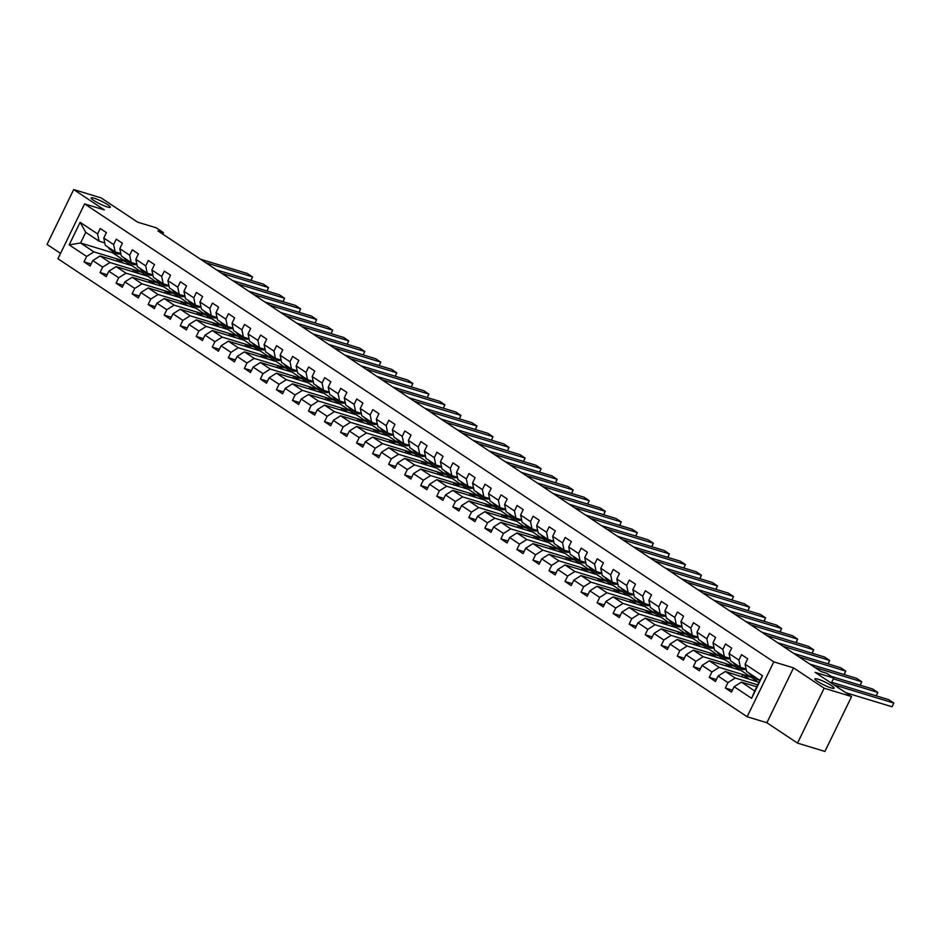 <?xml version="1.0" encoding="UTF-8"?>
<svg xmlns="http://www.w3.org/2000/svg" width="941" height="941" viewBox="0 0 941 941"><rect width="100%" height="100%" fill="white"/><g stroke="black" fill="none" stroke-linecap="round" stroke-linejoin="round"><path stroke-width="1.41" d="M817.929 679.155A10.669 1.553 -154.1 0 1 828.645 683.919A10.669 1.553 -154.1 0 1 834.102 688.177A10.669 1.553 -154.1 0 1 831.079 687.895A10.669 1.553 -154.1 0 1 820.376 683.131A10.669 1.553 -154.1 0 1 814.906 678.861A10.669 1.553 -154.1 0 1 817.929 679.155M94.182 198.233A10.669 1.553 -154.1 0 1 104.898 202.997A10.669 1.553 -154.1 0 1 110.356 207.255A10.669 1.553 -154.1 0 1 107.345 206.973A10.669 1.553 -154.1 0 1 96.629 202.209A10.669 1.553 -154.1 0 1 91.171 197.939A10.669 1.553 -154.1 0 1 94.182 198.233M797.509 743.108L824.928 751.447L851.57 696.575L824.163 688.224L793.534 667.875L773.796 661.864L747.142 716.736L766.88 722.747L797.509 743.108L824.163 688.224M773.796 661.864L84.584 203.891L57.942 258.763L747.142 716.736M84.584 203.891L104.322 209.902L73.692 189.553L47.05 244.425L60.542 253.388M73.692 189.553L101.11 197.892L137.598 222.147L156.241 227.816L163.44 232.603L157.947 230.933L821.058 671.556L826.539 673.227L833.726 678.014L815.082 672.333L851.57 696.575M756.799 686.801L741.402 682.119L754.764 690.988L759.94 680.319L746.589 671.439L745.072 664.17L747.707 658.759L741.543 654.654L738.908 660.076L729.04 653.513L731.675 648.102L725.511 644.009L722.876 649.419L713.007 642.856L715.642 637.445L709.479 633.352L706.844 638.763L696.975 632.211L699.61 626.788L693.446 622.695L690.812 628.106L680.943 621.554L683.578 616.143L677.414 612.038L674.779 617.461L664.911 610.897L667.545 605.486L661.37 601.393L658.747 606.804L648.878 600.24L651.513 594.83L645.338 590.736L642.715 596.147L632.846 589.595L635.481 584.173L629.306 580.079L626.682 585.49L616.814 578.938L619.449 573.528L613.273 569.423L610.65 574.845L600.781 568.282L603.416 562.871L597.241 558.778L594.618 564.188L584.749 557.625L587.372 552.214L581.209 548.121L578.586 553.531L568.717 546.98L571.34 541.569L565.176 537.464L562.553 542.875L552.685 536.323L555.308 530.912L549.144 526.807L546.521 532.23L536.652 525.666L539.275 520.255L533.112 516.162L530.489 521.573L520.62 515.021L523.243 509.599L517.08 505.505L514.456 510.916L504.588 504.364L507.211 498.953L501.047 494.848L498.424 500.259L488.555 493.707L491.178 488.297L485.015 484.192L482.38 489.614L472.523 483.051L475.146 477.64L468.983 473.546L466.348 478.957L456.491 472.406L459.114 466.983L452.95 462.89L450.316 468.3L440.459 461.749L443.082 456.338L436.918 452.233L434.283 457.644L424.426 451.092L427.049 445.681L420.886 441.576L418.251 446.999L408.382 440.435L411.017 435.024L404.853 430.931L402.219 436.342L392.35 429.79L394.985 424.367L388.821 420.274L386.186 425.685L376.318 419.133L378.952 413.722L372.789 409.617L370.154 415.028L360.285 408.476L362.92 403.066L356.757 398.972L354.122 404.383L344.253 397.82L346.888 392.409L340.713 388.315L338.09 393.726L328.221 387.174L330.856 381.752L324.68 377.659L322.057 383.069L312.189 376.518L314.823 371.107L308.648 367.002L306.025 372.424L296.156 365.861L298.791 360.45L292.616 356.357L289.993 361.767L280.124 355.204L282.759 349.793L276.583 345.7L273.96 351.111L264.092 344.559L266.715 339.136L260.551 335.043L257.928 340.454L248.059 333.902L250.682 328.491L244.519 324.386L241.896 329.809L232.027 323.245L234.65 317.835L228.487 313.741L225.864 319.152L215.995 312.588L218.618 307.178L212.454 303.084L209.831 308.495L199.963 301.943L202.586 296.521L196.422 292.428L193.799 297.838L183.93 291.287L186.553 285.876L180.39 281.771L177.767 287.193L167.898 280.63L170.521 275.219L164.357 271.126L161.723 276.536L151.866 269.973L154.489 264.562L148.325 260.469L145.69 265.88L135.833 259.328L138.456 253.917L132.293 249.812L129.658 255.223L119.801 248.671L122.424 243.26L116.261 239.155L113.626 244.578L103.769 238.014L106.392 232.603L100.228 228.51L97.593 233.921L80.126 222.311L69.175 244.848L80.561 242.99L93.912 251.87L125.718 261.551L112.355 252.67L80.561 242.99L85.737 232.309L80.126 222.311M745.072 664.17L762.551 675.779L751.6 698.316L734.133 686.707L731.498 692.129L725.335 688.024L732.439 690.188M69.175 244.848L86.654 256.458L84.02 261.88L90.183 265.974L92.818 260.563L102.687 267.115L100.052 272.525L106.215 276.63L108.85 271.22L118.719 277.771L116.084 283.182L122.259 287.276L124.882 281.865L134.751 288.428L132.116 293.839L138.292 297.932L140.915 292.522L150.783 299.073L148.149 304.496L154.324 308.589L156.947 303.178L166.816 309.73L164.181 315.141L170.356 319.246L172.979 313.824L182.848 320.387L180.213 325.798L186.389 329.891L189.012 324.48L198.88 331.044L196.257 336.455L202.421 340.548L205.044 335.137L214.913 341.689L212.29 347.111L218.453 351.205L221.076 345.794L230.945 352.346L228.322 357.756L234.485 361.862L237.108 356.439L246.977 363.003L244.354 368.413L250.518 372.507L253.141 367.096L263.01 373.659L260.386 379.07L266.55 383.163L269.173 377.753L279.042 384.304L276.419 389.727L282.582 393.82L285.205 388.41L295.074 394.961L292.451 400.372L298.615 404.477L301.249 399.055L311.106 405.618L308.483 411.029L314.647 415.122L317.282 409.711L327.139 416.275L324.516 421.686L330.679 425.779L333.314 420.368L343.171 426.92L340.548 432.331L346.711 436.436L349.346 431.025L359.203 437.577L356.58 442.988L362.744 447.093L365.379 441.67L375.247 448.234L372.612 453.644L378.776 457.738L381.411 452.327L391.28 458.879L388.645 464.301L394.808 468.395L397.443 462.984L407.312 469.535L404.677 474.946L410.841 479.051L413.475 473.641L423.344 480.192L420.709 485.603L426.873 489.708L429.508 484.286L439.376 490.849L436.742 496.26L442.917 500.353L445.54 494.942L455.409 501.494L452.774 506.917L458.949 511.01L461.572 505.599L471.441 512.151L468.806 517.562L474.982 521.667L477.605 516.256L487.473 522.808L484.838 528.219L491.014 532.324L493.637 526.901L503.506 533.465L500.871 538.875L507.046 542.969L509.669 537.558L519.538 544.11L516.915 549.532L523.078 553.626L525.701 548.215L535.57 554.767L532.947 560.177L539.111 564.282L541.734 558.872L551.602 565.423L548.979 570.834L555.143 574.927L557.766 569.517L567.635 576.08L565.012 581.491L571.175 585.584L573.798 580.174L583.667 586.725L581.044 592.148L587.208 596.241L589.831 590.83L599.699 597.382L597.076 602.793L603.24 606.898L605.863 601.475L615.732 608.039L613.109 613.45L619.272 617.543L621.907 612.132L631.764 618.696L629.141 624.106L635.304 628.2L637.939 622.789L647.796 629.341L645.173 634.763L651.337 638.857L653.971 633.446L663.828 639.998L661.205 645.408L667.369 649.513L670.004 644.091L679.861 650.654L677.238 656.065L683.401 660.159L686.036 654.748L695.905 661.311L693.27 666.722L699.434 670.815L702.068 665.405L711.937 671.956L709.302 677.379L715.466 681.472L718.101 676.061L727.969 682.613L725.335 688.024M729.04 653.513L730.545 660.782L740.414 667.334L746.095 669.063M757.728 684.872L735.227 678.014L725.37 671.462L758.964 682.343M740.414 667.334L738.908 660.076M727.969 682.613L735.227 678.014M718.101 676.061L725.37 671.462M713.007 642.856L714.513 650.125L724.382 656.689L730.063 658.418M751 677.05L719.195 667.369L709.338 660.805L741.132 670.486L756.623 680.978M724.382 656.689L722.876 649.419M711.937 671.956L719.195 667.369M702.068 665.405L709.338 660.805M696.975 632.211L698.481 639.48L708.35 646.032L714.031 647.761M734.968 666.393L703.162 656.712L693.305 650.149L725.099 659.841L740.591 670.321M708.35 646.032L706.844 638.763M695.905 661.311L703.162 656.712M686.036 654.748L693.305 650.149M680.943 621.554L682.448 628.823L692.317 635.375L697.999 637.104M718.936 655.736L687.13 646.055L677.273 639.504L709.067 649.184L724.558 659.676M692.317 635.375L690.812 628.106M679.861 650.654L687.13 646.055M670.004 644.091L677.273 639.504M664.911 610.897L666.416 618.166L676.285 624.718L681.966 626.447M702.903 645.091L671.098 635.398L661.229 628.847L693.035 638.527L708.526 649.019M676.285 624.718L674.779 617.461M663.828 639.998L671.098 635.398M653.971 633.446L661.229 628.847M648.878 600.24L650.384 607.51L660.253 614.073L665.934 615.802M686.871 634.434L655.065 624.753L645.197 618.19L677.002 627.87L692.494 638.363M660.253 614.073L658.747 606.804M647.796 629.341L655.065 624.753M637.939 622.789L645.197 618.19M632.846 589.595L634.352 596.865L644.22 603.416L649.89 605.145M670.839 623.777L639.033 614.097L629.164 607.533L660.97 617.225L676.461 627.706M644.22 603.416L642.715 596.147M631.764 618.696L639.033 614.097M621.907 612.132L629.164 607.533M616.814 578.938L618.319 586.208L628.188 592.759L633.858 594.489M654.807 613.12L623.001 603.44L613.132 596.888L644.938 606.569L660.429 617.061M628.188 592.759L626.682 585.49M615.732 608.039L623.001 603.44M605.863 601.475L613.132 596.888M600.781 568.282L602.287 575.551L612.156 582.103L617.825 583.832M638.774 602.475L606.969 592.783L597.1 586.231L628.906 595.912L644.397 606.404M612.156 582.103L610.65 574.845M599.699 597.382L606.969 592.783M589.831 590.83L597.1 586.231M584.749 557.625L586.255 564.894L596.124 571.458L601.793 573.187M622.742 591.818L590.936 582.138L581.067 575.574L612.873 585.255L628.365 595.747M596.124 571.458L594.618 564.188M583.667 586.725L590.936 582.138M573.798 580.174L581.067 575.574M568.717 546.98L570.222 554.249L580.091 560.801L585.761 562.53M606.71 581.162L574.904 571.481L565.035 564.918L596.841 574.61L612.332 585.09M580.091 560.801L578.586 553.531M567.635 576.08L574.904 571.481M557.766 569.517L565.035 564.918M552.685 536.323L554.19 543.592L564.059 550.144L569.728 551.873M590.677 570.505L558.872 560.824L549.003 554.273L580.809 563.953L596.3 574.445M564.059 550.144L562.553 542.875M551.602 565.423L558.872 560.824M541.734 558.872L549.003 554.273M536.652 525.666L538.158 532.935L548.027 539.499L553.696 541.216M574.645 559.86L542.839 550.167L532.971 543.616L564.776 553.296L580.268 563.788M548.027 539.499L546.521 532.23M535.57 554.767L542.839 550.167M525.701 548.215L532.971 543.616M520.62 515.021L522.126 522.279L531.994 528.842L537.664 530.571M558.613 549.203L526.807 539.522L516.938 532.959L548.744 542.651L564.224 553.132M531.994 528.842L530.489 521.573M519.538 544.11L526.807 539.522M509.669 537.558L516.938 532.959M504.588 504.364L506.093 511.633L515.962 518.185L521.632 519.914M542.569 538.546L510.775 528.866L500.906 522.314L532.712 531.994L548.191 542.475M515.962 518.185L514.456 510.916M503.506 533.465L510.775 528.866M493.637 526.901L500.906 522.314M488.555 493.707L490.061 500.977L499.93 507.528L505.599 509.257M526.537 527.889L494.743 518.209L484.874 511.657L516.68 521.338L532.159 531.83M499.93 507.528L498.424 500.259M487.473 522.808L494.743 518.209M477.605 516.256L484.874 511.657M472.523 483.051L474.029 490.32L483.886 496.883L489.567 498.601M510.504 517.244L478.71 507.552L468.841 501L500.647 510.681L516.127 521.173M483.886 496.883L482.38 489.614M471.441 512.151L478.71 507.552M461.572 505.599L468.841 501M456.491 472.406L457.996 479.663L467.853 486.226L473.535 487.956M494.472 506.587L462.678 496.907L452.809 490.343L484.615 500.036L500.094 510.516M467.853 486.226L466.348 478.957M455.409 501.494L462.678 496.907M445.54 494.942L452.809 490.343M440.459 461.749L441.964 469.018L451.821 475.57L457.502 477.299M478.44 495.931L446.646 486.25L436.777 479.698L468.571 489.379L484.062 499.859M451.821 475.57L450.316 468.3M439.376 490.849L446.646 486.25M429.508 484.286L436.777 479.698M424.426 451.092L425.932 458.361L435.789 464.913L441.47 466.642M462.407 485.274L430.613 475.593L420.745 469.041L452.539 478.722L468.03 489.214M435.789 464.913L434.283 457.644M423.344 480.192L430.613 475.593M413.475 473.641L420.745 469.041M408.382 440.435L409.888 447.704L419.757 454.268L425.438 455.997M446.375 474.629L414.569 464.936L404.712 458.385L436.506 468.065L451.998 478.557M419.757 454.268L418.251 446.999M407.312 469.535L414.569 464.936M397.443 462.984L404.712 458.385M392.35 429.79L393.856 437.047L403.724 443.611L409.406 445.34M430.343 463.972L398.537 454.291L388.68 447.728L420.474 457.42L435.965 467.9M403.724 443.611L402.219 436.342M391.28 458.879L398.537 454.291M381.411 452.327L388.68 447.728M376.318 419.133L377.823 426.402L387.692 432.954L393.373 434.683M414.311 453.315L382.505 443.634L372.648 437.083L404.442 446.763L419.933 457.244M387.692 432.954L386.186 425.685M375.247 448.234L382.505 443.634M365.379 441.67L372.648 437.083M360.285 408.476L361.791 415.746L371.66 422.297L377.341 424.026M398.278 442.658L366.472 432.978L356.615 426.426L388.41 436.106L403.901 446.599M371.66 422.297L370.154 415.028M359.203 437.577L366.472 432.978M349.346 431.025L356.615 426.426M344.253 397.82L345.759 405.089L355.627 411.652L361.309 413.381M382.246 432.013L350.44 422.321L340.571 415.769L372.377 425.45L387.868 435.942M355.627 411.652L354.122 404.383M343.171 426.92L350.44 422.321M333.314 420.368L340.571 415.769M328.221 387.174L329.726 394.444L339.595 400.995L345.276 402.724M366.214 421.356L334.408 411.676L324.539 405.112L356.345 414.805L371.836 425.285M339.595 400.995L338.09 393.726M327.139 416.275L334.408 411.676M317.282 409.711L324.539 405.112M312.189 376.518L313.694 383.787L323.563 390.339L329.244 392.068M350.181 410.699L318.376 401.019L308.507 394.467L340.313 404.148L355.804 414.64M323.563 390.339L322.057 383.069M311.106 405.618L318.376 401.019M301.249 399.055L308.507 394.467M296.156 365.861L297.662 373.13L307.531 379.682L313.2 381.411M334.149 400.054L302.343 390.362L292.475 383.81L324.28 393.491L339.772 403.983M307.531 379.682L306.025 372.424M295.074 394.961L302.343 390.362M285.205 388.41L292.475 383.81M280.124 355.204L281.63 362.473L291.498 369.037L297.168 370.766M318.117 389.398L286.311 379.717L276.442 373.154L308.248 382.834L323.739 393.326M291.498 369.037L289.993 361.767M279.042 384.304L286.311 379.717M269.173 377.753L276.442 373.154M264.092 344.559L265.597 351.828L275.466 358.38L281.136 360.109M302.085 378.741L270.279 369.06L260.41 362.497L292.216 372.189L307.707 382.669M275.466 358.38L273.96 351.111M263.01 373.659L270.279 369.06M253.141 367.096L260.41 362.497M248.059 333.902L249.565 341.171L259.434 347.723L265.103 349.452M286.052 368.084L254.246 358.403L244.378 351.852L276.184 361.532L291.675 372.024M259.434 347.723L257.928 340.454M246.977 363.003L254.246 358.403M237.108 356.439L244.378 351.852M232.027 323.245L233.533 330.514L243.401 337.066L249.071 338.795M270.02 357.439L238.214 347.747L228.345 341.195L260.151 350.875L275.642 361.368M243.401 337.066L241.896 329.809M230.945 352.346L238.214 347.747M221.076 345.794L228.345 341.195M215.995 312.588L217.5 319.858L227.369 326.421L233.039 328.15M253.988 346.782L222.182 337.101L212.313 330.538L244.119 340.219L259.61 350.711M227.369 326.421L225.864 319.152M214.913 341.689L222.182 337.101M205.044 335.137L212.313 330.538M199.963 301.943L201.468 309.213L211.337 315.764L217.006 317.493M237.955 336.125L206.15 326.445L196.281 319.881L228.087 329.573L243.566 340.054M211.337 315.764L209.831 308.495M198.88 331.044L206.15 326.445M189.012 324.48L196.281 319.881M183.93 291.287L185.436 298.556L195.305 305.107L200.974 306.837M221.923 325.468L190.117 315.788L180.249 309.236L212.054 318.917L227.534 329.409M195.305 305.107L193.799 297.838M182.848 320.387L190.117 315.788M172.979 313.824L180.249 309.236M167.898 280.63L169.404 287.899L179.272 294.451L184.942 296.18M205.879 314.823L174.085 305.131L164.216 298.579L196.022 308.26L211.502 318.752M179.272 294.451L177.767 287.193M166.816 309.73L174.085 305.131M156.947 303.178L164.216 298.579M151.866 269.973L153.371 277.242L163.24 283.806L168.91 285.535M189.847 304.166L158.053 294.486L148.184 287.922L179.99 297.603L195.469 308.095M163.24 283.806L161.723 276.536M150.783 299.073L158.053 294.486M140.915 292.522L148.184 287.922M135.833 259.328L137.339 266.597L147.196 273.149L152.877 274.878M173.814 293.51L142.02 283.829L132.152 277.266L163.957 286.958L179.437 297.438M147.196 273.149L145.69 265.88M134.751 288.428L142.02 283.829M124.882 281.865L132.152 277.266M119.801 248.671L121.307 255.94L131.164 262.492L136.845 264.221M157.782 282.853L125.988 273.172L116.119 266.621L147.925 276.301L163.405 286.793M131.164 262.492L129.658 255.223M118.719 277.771L125.988 273.172M108.85 271.22L116.119 266.621M103.769 238.014L105.274 245.283L115.131 251.847L120.813 253.564M141.75 272.208L109.956 262.515L100.087 255.964L131.881 265.644L147.372 276.136M115.131 251.847L113.626 244.578M102.687 267.115L109.956 262.515M92.818 260.563L100.087 255.964M85.737 232.309L99.099 241.19L104.78 242.919M99.099 241.19L97.593 233.921M86.654 256.458L93.912 251.87M831.268 683.084L833.726 678.014M162.711 234.086L163.44 232.603M112.967 251.423L112.355 252.67M116.555 260.975L117.425 259.198L125.718 261.551M125.647 261.692L131.34 265.48M751.6 698.316L754.764 690.988M759.94 680.319L762.551 675.779M734.133 686.707L741.402 682.119M84.02 261.88L91.124 264.045M117.425 259.198L123.118 262.974M132.587 271.631L133.457 269.844L141.679 272.349M133.457 269.844L139.15 273.631M100.052 272.525L107.156 274.69M148.619 282.288L149.49 280.5L157.712 283.006M149.49 280.5L155.183 284.288M116.084 283.182L123.189 285.346M164.651 292.945L165.522 291.157L173.744 293.663M165.522 291.157L171.215 294.933M132.116 293.839L139.221 296.003M180.684 303.59L181.554 301.814L189.776 304.308M181.554 301.814L187.247 305.59M148.149 304.496L155.253 306.66M196.716 314.247L197.586 312.459L205.808 314.964M197.586 312.459L203.28 316.247M164.181 315.141L171.297 317.305M212.748 324.904L213.619 323.116L221.841 325.621M213.619 323.116L219.312 326.903M180.213 325.798L187.33 327.962M228.781 335.561L229.651 333.773L237.873 336.278M229.651 333.773L235.344 337.548M196.257 336.455L203.362 338.619M244.825 346.206L245.683 344.43L253.905 346.923M245.683 344.43L251.376 348.205M212.29 347.111L219.394 349.276M260.857 356.862L261.716 355.075L269.949 357.58M261.716 355.075L267.409 358.862M228.322 357.756L235.426 359.921M276.889 367.519L277.748 365.731L285.982 368.237M277.748 365.731L283.441 369.519M244.354 368.413L251.459 370.578M292.922 378.176L293.78 376.388L302.014 378.894M293.78 376.388L299.473 380.164M260.386 379.07L267.491 381.234M308.954 388.821L309.812 387.033L318.046 389.539M309.812 387.033L315.506 390.821M276.419 389.727L283.523 391.879M324.986 399.478L325.845 397.69L334.079 400.196M325.845 397.69L331.55 401.478M292.451 400.372L299.556 402.536M341.018 410.135L341.889 408.347L350.111 410.852M341.889 408.347L347.582 412.134M308.483 411.029L315.588 413.193M357.051 420.792L357.921 419.004L366.143 421.509M357.921 419.004L363.614 422.78M324.516 421.686L331.62 423.85M373.083 431.437L373.953 429.649L382.175 432.154M373.953 429.649L379.646 433.436M340.548 432.331L347.652 434.495M389.115 442.094L389.986 440.306L398.208 442.811M389.986 440.306L395.679 444.093M356.58 442.988L363.685 445.152M405.148 452.75L406.018 450.962L414.24 453.468M406.018 450.962L411.711 454.75M372.612 453.644L379.717 455.809M421.18 463.395L422.05 461.619L430.272 464.125M422.05 461.619L427.743 465.395M388.645 464.301L395.749 466.465M437.212 474.052L438.083 472.264L446.305 474.77M438.083 472.264L443.776 476.052M404.677 474.946L411.782 477.111M453.244 484.709L454.115 482.921L462.337 485.427M454.115 482.921L459.808 486.709M420.709 485.603L427.814 487.767M469.277 495.366L470.147 493.578L478.369 496.083M470.147 493.578L475.84 497.366M436.742 496.26L443.846 498.424M485.309 506.011L486.179 504.235L494.401 506.74M486.179 504.235L491.872 508.011M452.774 506.917L459.878 509.081M501.341 516.668L502.212 514.88L510.434 517.385M502.212 514.88L507.905 518.667M468.806 517.562L475.911 519.726M517.374 527.325L518.244 525.537L526.466 528.042M518.244 525.537L523.937 529.324M484.838 528.219L491.955 530.383M533.406 537.981L534.276 536.194L542.498 538.699M534.276 536.194L539.969 539.969M500.871 538.875L507.987 541.04M549.438 548.627L550.309 546.85L558.531 549.356M550.309 546.85L556.002 550.626M516.915 549.532L524.019 551.697M565.482 559.283L566.341 557.495L574.563 560.001M566.341 557.495L572.034 561.283M532.947 560.177L540.052 562.342M581.514 569.94L582.373 568.152L590.607 570.658M582.373 568.152L588.066 571.94M548.979 570.834L556.084 572.998M597.547 580.597L598.405 578.809L606.639 581.315M598.405 578.809L604.098 582.585M565.012 581.491L572.116 583.655M613.579 591.242L614.438 589.466L622.671 591.96M614.438 589.466L620.131 593.242M581.044 592.148L588.149 594.312M629.611 601.899L630.47 600.111L638.704 602.616M630.47 600.111L636.163 603.899M597.076 602.793L604.181 604.957M645.644 612.556L646.502 610.768L654.736 613.273M646.502 610.768L652.207 614.555M613.109 613.45L620.213 615.614M661.676 623.213L662.546 621.425L670.768 623.93M662.546 621.425L668.239 625.2M629.141 624.106L636.245 626.271M677.708 633.858L678.579 632.081L686.801 634.575M678.579 632.081L684.272 635.857M645.173 634.763L652.278 636.928M693.74 644.514L694.611 642.727L702.833 645.232M694.611 642.727L700.304 646.514M661.205 645.408L668.31 647.573M709.773 655.171L710.643 653.383L718.865 655.889M710.643 653.383L716.336 657.171M677.238 656.065L684.342 658.23M725.805 665.828L726.675 664.04L734.897 666.546M726.675 664.04L732.369 667.816M693.27 666.722L700.375 668.886M741.837 676.473L742.708 674.685L750.93 677.191M742.708 674.685L748.401 678.473M709.302 677.379L716.407 679.531M793.534 667.875L766.88 722.747M200.562 259.245L247.377 273.502L252.517 276.913L250.859 280.336M108.05 247.13A12.751 8.575 123.6 0 0 110.168 249.588L112.12 250.894A12.751 8.575 123.6 0 0 112.755 251.259M113.191 250.541A12.751 8.575 123.6 0 0 115.308 253.011A12.751 8.575 123.6 0 0 120.848 253.764M205.703 262.657L252.517 276.913L250.976 280.371M110.003 248.424A12.751 8.575 123.6 0 0 112.12 250.894M115.308 253.011L113.355 251.706A12.751 8.575 -56.4 0 1 111.238 249.247M216.595 269.891L263.409 284.158L268.55 287.57L266.891 290.981M124.083 257.787A12.751 8.575 123.6 0 0 126.2 260.245L128.152 261.539A12.751 8.575 123.6 0 0 128.788 261.916M129.223 261.198A12.751 8.575 123.6 0 0 131.34 263.656A12.751 8.575 123.6 0 0 136.88 264.421M221.735 273.313L268.55 287.57L267.009 291.016M126.035 259.081A12.751 8.575 123.6 0 0 128.152 261.539M131.34 263.656L129.387 262.363A12.751 8.575 -56.4 0 1 127.27 259.904M232.627 280.547L279.453 294.804L284.582 298.226L282.923 301.638M140.115 268.444A12.751 8.575 123.6 0 0 142.232 270.902L144.185 272.196A12.751 8.575 123.6 0 0 144.82 272.572M145.255 271.855A12.751 8.575 123.6 0 0 147.372 274.313A12.751 8.575 123.6 0 0 152.912 275.078M237.767 283.97L284.582 298.226L283.041 301.673M142.067 269.738A12.751 8.575 123.6 0 0 144.185 272.196M147.372 274.313L145.42 273.019A12.751 8.575 -56.4 0 1 143.303 270.561M248.659 291.204L295.486 305.46L300.614 308.871L298.956 312.294M156.147 279.089A12.751 8.575 123.6 0 0 158.264 281.559L160.217 282.853A12.751 8.575 123.6 0 0 160.864 283.217M161.287 282.512A12.751 8.575 123.6 0 0 163.405 284.97A12.751 8.575 123.6 0 0 168.945 285.723M253.799 294.615L300.614 308.871L299.073 312.33M158.1 280.394A12.751 8.575 123.6 0 0 160.217 282.853M163.405 284.97L161.452 283.664A12.751 8.575 -56.4 0 1 159.335 281.206M264.692 301.861L311.518 316.117L316.647 319.528L314.988 322.951M172.179 289.746A12.751 8.575 123.6 0 0 174.297 292.204L176.249 293.51A12.751 8.575 123.6 0 0 176.896 293.874M177.32 293.157A12.751 8.575 123.6 0 0 179.437 295.627A12.751 8.575 123.6 0 0 184.989 296.38M269.832 305.272L316.647 319.528L315.106 322.986M174.132 291.04A12.751 8.575 123.6 0 0 176.249 293.51M179.437 295.627L177.484 294.321A12.751 8.575 -56.4 0 1 175.367 291.863M280.724 312.506L327.55 326.774L332.691 330.185L331.02 333.596M188.212 300.402A12.751 8.575 123.6 0 0 190.329 302.861L192.282 304.155A12.751 8.575 123.6 0 0 192.929 304.531M193.352 303.814A12.751 8.575 123.6 0 0 195.469 306.272A12.751 8.575 123.6 0 0 201.021 307.037M285.864 315.929L332.691 330.185L331.138 333.632M190.164 301.696A12.751 8.575 123.6 0 0 192.282 304.155M195.469 306.272L193.517 304.978A12.751 8.575 -56.4 0 1 191.399 302.52M296.756 323.163L343.583 337.419L348.723 340.842L347.064 344.253M204.244 311.059A12.751 8.575 123.6 0 0 206.361 313.518L208.314 314.812A12.751 8.575 123.6 0 0 208.961 315.188M209.384 314.47A12.751 8.575 123.6 0 0 211.502 316.929A12.751 8.575 123.6 0 0 217.053 317.693M301.896 326.574L348.723 340.842L347.17 344.288M206.197 312.353A12.751 8.575 123.6 0 0 208.314 314.812M211.502 316.929L209.549 315.635A12.751 8.575 -56.4 0 1 207.432 313.177M312.788 333.82L359.615 348.076L364.755 351.487L363.097 354.91M220.276 321.704A12.751 8.575 123.6 0 0 222.394 324.163L224.346 325.468A12.751 8.575 123.6 0 0 224.993 325.833M225.417 325.127A12.751 8.575 123.6 0 0 227.534 327.586A12.751 8.575 123.6 0 0 233.086 328.338M317.929 337.231L364.755 351.487L363.202 354.945M222.229 323.01A12.751 8.575 123.6 0 0 224.346 325.468M227.534 327.586L225.581 326.28A12.751 8.575 -56.4 0 1 223.464 323.822M328.821 344.477L375.647 358.733L380.787 362.144L379.129 365.567M236.309 332.361A12.751 8.575 123.6 0 0 238.426 334.82L240.378 336.125A12.751 8.575 123.6 0 0 241.025 336.49M241.449 335.772A12.751 8.575 123.6 0 0 243.566 338.242A12.751 8.575 123.6 0 0 249.118 338.995M333.961 347.888L380.787 362.144L379.235 365.602M238.261 333.655A12.751 8.575 123.6 0 0 240.378 336.125M243.566 338.242L241.614 336.937A12.751 8.575 -56.4 0 1 239.496 334.478M344.853 355.122L391.679 369.378L396.82 372.801L395.161 376.212M252.341 343.018A12.751 8.575 123.6 0 0 254.458 345.476L256.411 346.77A12.751 8.575 123.6 0 0 257.058 347.147M257.481 346.429A12.751 8.575 123.6 0 0 259.598 348.888A12.751 8.575 123.6 0 0 265.15 349.652M349.993 358.545L396.82 372.801L395.279 376.247M254.293 344.312A12.751 8.575 123.6 0 0 256.411 346.77M259.598 348.888L257.646 347.594A12.751 8.575 -56.4 0 1 255.529 345.135M360.885 365.778L407.712 380.035L412.852 383.457L411.193 386.869M268.373 353.663A12.751 8.575 123.6 0 0 270.49 356.133L272.443 357.427A12.751 8.575 123.6 0 0 273.09 357.792M273.513 357.086A12.751 8.575 123.6 0 0 275.631 359.544A12.751 8.575 123.6 0 0 281.183 360.297M366.025 369.19L412.852 383.457L411.311 386.904M270.326 354.969A12.751 8.575 123.6 0 0 272.443 357.427M275.631 359.544L273.678 358.25A12.751 8.575 -56.4 0 1 271.561 355.78M376.918 376.435L423.744 390.691L428.884 394.103L427.226 397.525M284.405 364.32A12.751 8.575 123.6 0 0 286.523 366.778L288.475 368.084A12.751 8.575 123.6 0 0 289.122 368.449M289.546 367.743A12.751 8.575 123.6 0 0 291.663 370.201A12.751 8.575 123.6 0 0 297.215 370.954M382.058 379.846L428.884 394.103L427.343 397.561M286.358 365.626A12.751 8.575 123.6 0 0 288.475 368.084M291.663 370.201L289.71 368.896A12.751 8.575 -56.4 0 1 287.593 366.437M392.95 387.092L439.776 401.348L444.917 404.759L443.258 408.171M300.438 374.977A12.751 8.575 123.6 0 0 302.555 377.435L304.508 378.729A12.751 8.575 123.6 0 0 305.155 379.105M305.578 378.388A12.751 8.575 123.6 0 0 307.695 380.846A12.751 8.575 123.6 0 0 313.247 381.611M398.09 390.503L444.917 404.759L443.376 408.206M302.39 376.271A12.751 8.575 123.6 0 0 304.508 378.729M307.695 380.846L305.743 379.552A12.751 8.575 -56.4 0 1 303.625 377.094M408.982 397.737L455.809 411.993L460.949 415.416L459.29 418.827M316.47 385.634A12.751 8.575 123.6 0 0 318.587 388.092L320.54 389.386A12.751 8.575 123.6 0 0 321.187 389.762M321.61 389.045A12.751 8.575 123.6 0 0 323.728 391.503A12.751 8.575 123.6 0 0 329.279 392.268M414.122 401.16L460.949 415.416L459.408 418.863M318.423 386.927A12.751 8.575 123.6 0 0 320.54 389.386M323.728 391.503L321.775 390.209A12.751 8.575 -56.4 0 1 319.658 387.751M425.014 408.394L471.841 422.65L476.981 426.061L475.323 429.484M332.502 396.279A12.751 8.575 123.6 0 0 334.62 398.749L336.572 400.043A12.751 8.575 123.6 0 0 337.219 400.407M337.643 399.702A12.751 8.575 123.6 0 0 339.76 402.16A12.751 8.575 123.6 0 0 345.312 402.913M430.155 411.805L476.981 426.061L475.44 429.519M334.455 397.584A12.751 8.575 123.6 0 0 336.572 400.043M339.76 402.16L337.807 400.866A12.751 8.575 -56.4 0 1 335.69 398.396M441.058 419.051L487.873 433.307L493.013 436.718L491.355 440.141M348.535 406.935A12.751 8.575 123.6 0 0 350.652 409.394L352.604 410.699A12.751 8.575 123.6 0 0 353.251 411.064M353.675 410.358A12.751 8.575 123.6 0 0 355.792 412.817A12.751 8.575 123.6 0 0 361.344 413.57M446.187 422.462L493.013 436.718L491.473 440.176M350.487 408.241A12.751 8.575 123.6 0 0 352.604 410.699M355.792 412.817L353.84 411.511A12.751 8.575 -56.4 0 1 351.722 409.053M457.091 429.708L503.905 443.964L509.046 447.375L507.387 450.786M364.579 417.592A12.751 8.575 123.6 0 0 366.684 420.051L368.637 421.345A12.751 8.575 123.6 0 0 369.284 421.721M369.707 421.003A12.751 8.575 123.6 0 0 371.824 423.462A12.751 8.575 123.6 0 0 377.376 424.226M462.219 433.119L509.046 447.375L507.505 450.821M366.531 418.886A12.751 8.575 123.6 0 0 368.637 421.345M371.824 423.462L369.872 422.168A12.751 8.575 -56.4 0 1 367.755 419.71M473.123 440.353L519.938 454.609L525.078 458.032L523.419 461.443M380.611 428.249A12.751 8.575 123.6 0 0 382.728 430.707L384.681 432.001A12.751 8.575 123.6 0 0 385.316 432.378M385.739 431.66A12.751 8.575 123.6 0 0 387.857 434.119A12.751 8.575 123.6 0 0 393.409 434.883M478.251 443.776L525.078 458.032L523.537 461.478M382.564 429.543A12.751 8.575 123.6 0 0 384.681 432.001M387.857 434.119L385.904 432.825A12.751 8.575 -56.4 0 1 383.787 430.366M489.155 451.01L535.97 465.266L541.11 468.677L539.452 472.1M396.643 438.894A12.751 8.575 123.6 0 0 398.761 441.364L400.713 442.658A12.751 8.575 123.6 0 0 401.348 443.023M401.772 442.317A12.751 8.575 123.6 0 0 403.889 444.775A12.751 8.575 123.6 0 0 409.441 445.528M494.296 454.421L541.11 468.677L539.569 472.135M398.596 440.2A12.751 8.575 123.6 0 0 400.713 442.658M403.889 444.775L401.936 443.482A12.751 8.575 -56.4 0 1 399.819 441.011M505.188 461.666L552.002 475.923L557.143 479.334L555.484 482.757M412.676 449.551A12.751 8.575 123.6 0 0 414.793 452.009L416.745 453.315A12.751 8.575 123.6 0 0 417.381 453.68M417.816 452.962A12.751 8.575 123.6 0 0 419.933 455.432A12.751 8.575 123.6 0 0 425.473 456.185M510.328 465.077L557.143 479.334L555.602 482.792M414.628 450.845A12.751 8.575 123.6 0 0 416.745 453.315M419.933 455.432L417.969 454.127A12.751 8.575 -56.4 0 1 415.863 451.668M521.22 472.323L568.035 486.579L573.175 489.99L571.516 493.402M428.708 460.208A12.751 8.575 123.6 0 0 430.825 462.666L432.778 463.96A12.751 8.575 123.6 0 0 433.413 464.336M433.848 463.619A12.751 8.575 123.6 0 0 435.965 466.077A12.751 8.575 123.6 0 0 441.505 466.842M526.36 475.734L573.175 489.99L571.634 493.437M430.66 461.502A12.751 8.575 123.6 0 0 432.778 463.96M435.965 466.077L434.013 464.783A12.751 8.575 -56.4 0 1 431.895 462.325M537.252 482.968L584.067 497.224L589.207 500.647L587.549 504.058M444.74 470.865A12.751 8.575 123.6 0 0 446.857 473.323L448.81 474.617A12.751 8.575 123.6 0 0 449.445 474.993M449.88 474.276A12.751 8.575 123.6 0 0 451.998 476.734A12.751 8.575 123.6 0 0 457.538 477.499M542.392 486.391L589.207 500.647L587.666 504.094M446.693 472.159A12.751 8.575 123.6 0 0 448.81 474.617M451.998 476.734L450.045 475.44A12.751 8.575 -56.4 0 1 447.928 472.982M553.284 493.625L600.099 507.881L605.239 511.292L603.581 514.715M460.772 481.51A12.751 8.575 123.6 0 0 462.89 483.98L464.842 485.274A12.751 8.575 123.6 0 0 465.477 485.638M465.913 484.933A12.751 8.575 123.6 0 0 468.03 487.391A12.751 8.575 123.6 0 0 473.57 488.144M558.425 497.036L605.239 511.292L603.699 514.751M462.725 482.815A12.751 8.575 123.6 0 0 464.842 485.274M468.03 487.391L466.077 486.097A12.751 8.575 -56.4 0 1 463.96 483.627M569.317 504.282L616.143 518.538L621.272 521.949L619.613 525.372M476.805 492.167A12.751 8.575 123.6 0 0 478.922 494.625L480.875 495.931A12.751 8.575 123.6 0 0 481.521 496.295M481.945 495.578A12.751 8.575 123.6 0 0 484.062 498.048A12.751 8.575 123.6 0 0 489.602 498.801M574.457 507.693L621.272 521.949L619.731 525.407M478.757 493.46A12.751 8.575 123.6 0 0 480.875 495.931M484.062 498.048L482.11 496.742A12.751 8.575 -56.4 0 1 479.992 494.284M585.349 514.939L632.176 529.195L637.304 532.606L635.645 536.017M492.837 502.823A12.751 8.575 123.6 0 0 494.954 505.282L496.907 506.576A12.751 8.575 123.6 0 0 497.554 506.952M497.977 506.234A12.751 8.575 123.6 0 0 500.094 508.693A12.751 8.575 123.6 0 0 505.635 509.457M590.489 518.35L637.304 532.606L635.763 536.052M494.79 504.117A12.751 8.575 123.6 0 0 496.907 506.576M500.094 508.693L498.142 507.399A12.751 8.575 -56.4 0 1 496.025 504.941M601.381 525.584L648.208 539.84L653.348 543.263L651.678 546.674M508.869 513.48A12.751 8.575 123.6 0 0 510.987 515.939L512.939 517.232A12.751 8.575 123.6 0 0 513.586 517.609M514.009 516.891A12.751 8.575 123.6 0 0 516.127 519.35A12.751 8.575 123.6 0 0 521.679 520.114M606.522 529.007L653.348 543.263L651.795 546.709M510.822 514.774A12.751 8.575 123.6 0 0 512.939 517.232M516.127 519.35L514.174 518.056A12.751 8.575 -56.4 0 1 512.057 515.597M617.414 536.241L664.24 550.497L669.38 553.908L667.722 557.331M524.902 524.125A12.751 8.575 123.6 0 0 527.019 526.595L528.971 527.889A12.751 8.575 123.6 0 0 529.618 528.254M530.042 527.548A12.751 8.575 123.6 0 0 532.159 530.006A12.751 8.575 123.6 0 0 537.711 530.759M622.554 539.652L669.38 553.908L667.828 557.366M526.854 525.431A12.751 8.575 123.6 0 0 528.971 527.889M532.159 530.006L530.206 528.713A12.751 8.575 -56.4 0 1 528.089 526.242M633.446 546.897L680.272 561.154L685.413 564.565L683.754 567.988M540.934 534.782A12.751 8.575 123.6 0 0 543.051 537.24L545.004 538.546A12.751 8.575 123.6 0 0 545.651 538.911M546.074 538.193A12.751 8.575 123.6 0 0 548.191 540.663A12.751 8.575 123.6 0 0 553.743 541.416M638.586 550.309L685.413 564.565L683.86 568.023M542.886 536.076A12.751 8.575 123.6 0 0 545.004 538.546M548.191 540.663L546.239 539.358A12.751 8.575 -56.4 0 1 544.121 536.899M649.478 557.543L696.305 571.81L701.445 575.222L699.786 578.633M556.966 545.439A12.751 8.575 123.6 0 0 559.083 547.897L561.036 549.191A12.751 8.575 123.6 0 0 561.683 549.568M562.106 548.85A12.751 8.575 123.6 0 0 564.224 551.308A12.751 8.575 123.6 0 0 569.775 552.073M654.618 560.965L701.445 575.222L699.892 578.668M558.919 546.733A12.751 8.575 123.6 0 0 561.036 549.191M564.224 551.308L562.271 550.014A12.751 8.575 -56.4 0 1 560.154 547.556M665.51 568.199L712.337 582.455L717.477 585.878L715.819 589.289M572.998 556.096A12.751 8.575 123.6 0 0 575.116 558.554L577.068 559.848A12.751 8.575 123.6 0 0 577.715 560.224M578.139 559.507A12.751 8.575 123.6 0 0 580.256 561.965A12.751 8.575 123.6 0 0 585.808 562.73M670.651 571.622L717.477 585.878L715.925 589.325M574.951 557.39A12.751 8.575 123.6 0 0 577.068 559.848M580.256 561.965L578.303 560.671A12.751 8.575 -56.4 0 1 576.186 558.213M681.543 578.856L728.369 593.112L733.51 596.523L731.851 599.946M589.031 566.741A12.751 8.575 123.6 0 0 591.148 569.211L593.101 570.505A12.751 8.575 123.6 0 0 593.747 570.869M594.171 570.164A12.751 8.575 123.6 0 0 596.288 572.622A12.751 8.575 123.6 0 0 601.84 573.375M686.683 582.267L733.51 596.523L731.969 599.982M590.983 568.046A12.751 8.575 123.6 0 0 593.101 570.505M596.288 572.622L594.336 571.328A12.751 8.575 -56.4 0 1 592.218 568.858M697.575 589.513L744.402 603.769L749.542 607.18L747.883 610.603M605.063 577.398A12.751 8.575 123.6 0 0 607.18 579.856L609.133 581.162A12.751 8.575 123.6 0 0 609.78 581.526M610.203 580.809A12.751 8.575 123.6 0 0 612.32 583.279A12.751 8.575 123.6 0 0 617.872 584.032M702.715 592.924L749.542 607.18L748.001 610.638M607.016 578.691A12.751 8.575 123.6 0 0 609.133 581.162M612.32 583.279L610.368 581.973A12.751 8.575 -56.4 0 1 608.251 579.515M713.607 600.158L760.434 614.426L765.574 617.837L763.916 621.248M621.095 588.054A12.751 8.575 123.6 0 0 623.213 590.513L625.165 591.807A12.751 8.575 123.6 0 0 625.812 592.183M626.236 591.466A12.751 8.575 123.6 0 0 628.353 593.924A12.751 8.575 123.6 0 0 633.905 594.688M718.748 603.581L765.574 617.837L764.033 621.283M623.048 589.348A12.751 8.575 123.6 0 0 625.165 591.807M628.353 593.924L626.4 592.63A12.751 8.575 -56.4 0 1 624.283 590.172M729.64 610.815L776.466 625.071L781.606 628.494L779.948 631.905M637.128 598.711A12.751 8.575 123.6 0 0 639.245 601.17L641.197 602.463A12.751 8.575 123.6 0 0 641.844 602.84M642.268 602.122A12.751 8.575 123.6 0 0 644.385 604.581A12.751 8.575 123.6 0 0 649.937 605.345M734.78 614.226L781.606 628.494L780.065 631.94M639.08 600.005A12.751 8.575 123.6 0 0 641.197 602.463M644.385 604.581L642.432 603.287A12.751 8.575 -56.4 0 1 640.315 600.829M745.672 621.472L792.498 635.728L797.639 639.139L795.98 642.562M653.16 609.356A12.751 8.575 123.6 0 0 655.277 611.815L657.23 613.12A12.751 8.575 123.6 0 0 657.877 613.485M658.3 612.779A12.751 8.575 123.6 0 0 660.417 615.238A12.751 8.575 123.6 0 0 665.969 615.99M750.812 624.883L797.639 639.139L796.098 642.597M655.112 610.662A12.751 8.575 123.6 0 0 657.23 613.12M660.417 615.238L658.465 613.932A12.751 8.575 -56.4 0 1 656.347 611.474M761.704 632.129L808.531 646.385L813.671 649.796L812.012 653.219M669.192 620.013A12.751 8.575 123.6 0 0 671.309 622.472L673.262 623.777A12.751 8.575 123.6 0 0 673.909 624.142M674.332 623.424A12.751 8.575 123.6 0 0 676.45 625.894A12.751 8.575 123.6 0 0 682.002 626.647M766.844 635.54L813.671 649.796L812.13 653.254M671.145 621.307A12.751 8.575 123.6 0 0 673.262 623.777M676.45 625.894L674.497 624.589A12.751 8.575 -56.4 0 1 672.38 622.13M777.748 642.774L824.563 657.03L829.703 660.453L828.045 663.864M685.224 630.67A12.751 8.575 123.6 0 0 687.342 633.128L689.294 634.422A12.751 8.575 123.6 0 0 689.941 634.799M690.365 634.081A12.751 8.575 123.6 0 0 692.482 636.539A12.751 8.575 123.6 0 0 698.034 637.304M782.877 646.196L829.703 660.453L828.162 663.899M687.189 631.964A12.751 8.575 123.6 0 0 689.294 634.422M692.482 636.539L690.529 635.246A12.751 8.575 -56.4 0 1 688.412 632.787M793.781 653.43L840.595 667.687L845.736 671.109L844.077 674.521M701.268 641.327A12.751 8.575 123.6 0 0 703.386 643.785L705.338 645.079A12.751 8.575 123.6 0 0 705.973 645.444M706.397 644.738A12.751 8.575 123.6 0 0 708.514 647.196A12.751 8.575 123.6 0 0 714.066 647.949M798.909 656.842L845.736 671.109L844.195 674.556M703.221 642.621A12.751 8.575 123.6 0 0 705.338 645.079M708.514 647.196L706.562 645.902A12.751 8.575 -56.4 0 1 704.444 643.432M809.813 664.087L856.628 678.343L861.768 681.755L860.109 685.177M717.301 651.972A12.751 8.575 123.6 0 0 719.418 654.43L721.371 655.736A12.751 8.575 123.6 0 0 722.006 656.1M722.429 655.395A12.751 8.575 123.6 0 0 724.546 657.853A12.751 8.575 123.6 0 0 730.098 658.606M814.953 667.498L861.768 681.755L860.227 685.213M719.253 653.277A12.751 8.575 123.6 0 0 721.371 655.736M724.546 657.853L722.594 656.547A12.751 8.575 -56.4 0 1 720.477 654.089M831.326 676.414L872.66 689L877.8 692.411L876.142 695.822M733.333 662.629A12.751 8.575 123.6 0 0 735.45 665.087L737.403 666.381A12.751 8.575 123.6 0 0 738.038 666.757M738.473 666.04A12.751 8.575 123.6 0 0 740.579 668.498A12.751 8.575 123.6 0 0 746.131 669.263M833.314 678.861L877.8 692.411L876.259 695.858M735.286 663.923A12.751 8.575 123.6 0 0 737.403 666.381M740.579 668.498L738.626 667.204A12.751 8.575 -56.4 0 1 736.521 664.746M831.656 682.284L888.692 699.645L893.832 703.068L892.033 706.773L893.832 703.068L833.855 684.801M749.365 673.285A12.751 8.575 123.6 0 0 751.483 675.744L753.435 677.038A12.751 8.575 123.6 0 0 754.07 677.414M754.506 676.697A12.751 8.575 123.6 0 0 756.623 679.155A12.751 8.575 123.6 0 0 759.705 680.155M845.677 692.658L892.033 706.773M751.318 674.579A12.751 8.575 123.6 0 0 753.435 677.038M756.623 679.155L754.67 677.861A12.751 8.575 -56.4 0 1 752.553 675.403"/></g></svg>
